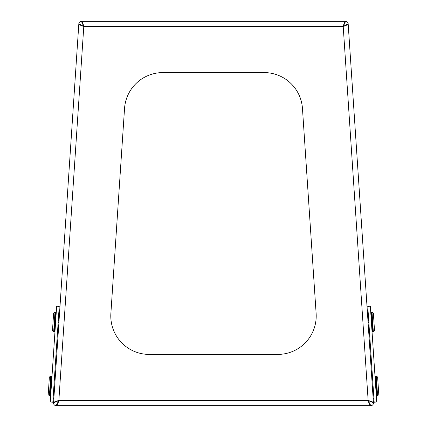 <?xml version="1.0" encoding="UTF-8"?>
<svg xmlns="http://www.w3.org/2000/svg" width="427" height="427" viewBox="0 0 427 427"><rect width="100%" height="100%" fill="white"/><g stroke="black" fill="none" stroke-linecap="round" stroke-linejoin="round"><path stroke-width="0.64" d="M370.887 405.65A2.562 2.562 0 0 0 373.444 402.917L373.438 402.826C373.081 401.967 371.314 401.199 368.149 400.526C369.029 403.638 369.91 405.346 370.791 405.65L368.149 400.526L373.438 402.826L348.165 23.741L343.212 26.474C346.265 25.503 347.914 24.617 348.17 23.827L348.165 23.741A2.562 2.562 0 0 0 345.608 21.35L345.523 21.35C344.754 21.649 343.981 23.357 343.212 26.474L345.608 21.35M112.488 405.65L97.116 405.65M316.21 315.98A38.43 38.43 0 0 0 316.124 313.423L302.46 108.463A38.43 38.43 0 0 0 264.116 72.59L162.884 72.59A38.43 38.43 0 0 0 124.54 108.463L110.876 313.423A38.43 38.43 0 0 0 149.22 354.41L277.78 354.41A38.43 38.43 0 0 0 316.21 315.98M157.776 21.35L345.523 21.35L81.392 21.35L83.788 26.474C80.73 25.497 79.075 24.617 78.83 23.827L53.556 402.917L58.851 400.526C55.691 401.199 53.93 401.962 53.562 402.826M370.791 405.65L56.209 405.65C57.085 405.351 57.971 403.643 58.851 400.526L368.149 400.526L343.212 26.474L83.788 26.474C83.019 23.362 82.251 21.654 81.477 21.35L81.392 21.35A2.562 2.562 0 0 0 78.835 23.741L83.788 26.474L58.851 400.526L56.113 405.65A2.562 2.562 0 0 1 53.556 402.917M370.332 306.18L376.721 402.047L374.164 402.218L367.775 306.351L370.332 306.18M373.379 401.94A5.124 5.124 0 0 0 374.121 401.529M373.881 397.969L373.828 397.105M373.182 398.978A2.562 2.562 0 0 0 373.742 397.932M368.117 311.464L367.925 310.653A2.562 2.562 0 0 0 367.225 309.692M367.823 307.04A5.124 5.124 0 0 0 367.028 306.73M124.54 108.463A38.43 38.43 0 0 1 162.884 72.59M264.116 72.59A38.43 38.43 0 0 1 302.46 108.463M316.124 313.423A38.43 38.43 0 0 1 277.78 354.41M141.123 21.35L81.477 21.35M50.279 402.047L56.668 306.18L59.225 306.351L52.836 402.218L50.279 402.047M59.972 306.73A5.124 5.124 0 0 0 59.177 307.04M58.942 310.6L58.883 311.464M59.775 309.692A2.562 2.562 0 0 0 59.075 310.653M53.172 397.105L53.258 397.932A2.562 2.562 0 0 0 53.818 398.978M52.879 401.529A5.124 5.124 0 0 0 53.621 401.94M367.647 315.991L368.416 315.937M368.074 322.38L368.843 322.332M368.501 328.774L369.264 328.721M371.906 379.897L372.675 379.849M372.333 386.291L373.102 386.238M372.76 392.68L373.529 392.632M59.353 315.991L58.584 315.937M58.926 322.38L58.157 322.332M58.499 328.774L57.736 328.721M55.094 379.897L54.325 379.849M54.667 386.291L53.898 386.238M54.24 392.68L53.471 392.632M373.358 313.044L374.548 330.936L373.315 331.662L372.034 312.489L373.358 313.044M377.617 376.95L378.808 394.847L377.575 395.567L376.299 376.395L377.617 376.95M52.452 330.936L53.642 313.044L54.966 312.489L53.685 331.662L52.452 330.936M48.192 394.847L49.383 376.95L50.701 376.395L49.425 395.567L48.192 394.847M370.801 313.215L371.399 312.532L372.675 331.704L373.315 331.662M376.299 376.395L375.659 376.438L375.061 377.121L375.659 376.438L376.934 395.61L377.575 395.567M53.685 331.662L54.325 331.704L55.008 331.106L54.325 331.704L55.601 312.532L54.966 312.489L55.601 312.532L56.199 313.215L55.601 312.532M49.425 395.567L50.066 395.61L50.744 395.018L50.066 395.61L51.341 376.438L50.701 376.395L51.341 376.438L51.939 377.121L51.341 376.438M371.399 312.532L372.034 312.489M372.675 331.704L372.018 331.256M376.934 395.61L376.256 395.018M53.642 313.044L54.966 312.489M49.383 376.95L50.701 376.395"/></g></svg>
